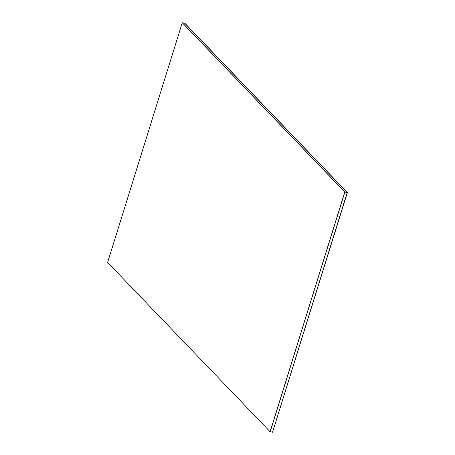 <?xml version="1.0" encoding="UTF-8"?>
<svg xmlns="http://www.w3.org/2000/svg" width="455" height="455" viewBox="0 0 455 455"><rect width="100%" height="100%" fill="white"/><g stroke="black" fill="none" stroke-linecap="round" stroke-linejoin="round"><path stroke-width="0.68" d="M182.267 22.75L344.879 192.044L347.216 192.516L184.719 23.245L347.392 192.55L184.895 23.279L182.381 22.773L344.879 192.044L270.105 431.721L107.607 262.45L182.267 22.75L344.759 192.021L270.105 431.721M347.392 192.55L272.556 432.216L347.216 192.516L272.556 432.216L270.219 431.744L344.759 192.021"/></g></svg>
